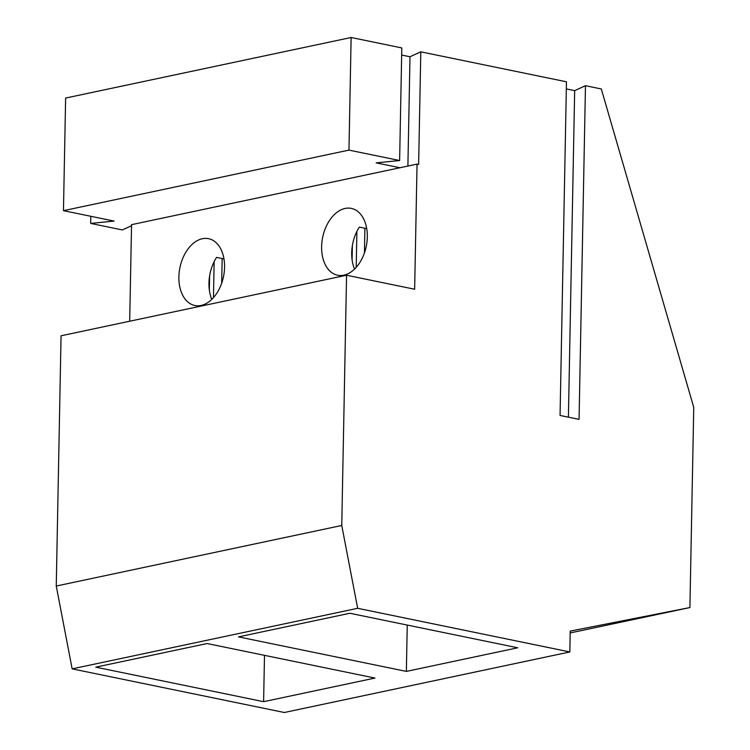 <?xml version="1.0" encoding="UTF-8"?>
<svg xmlns="http://www.w3.org/2000/svg" width="750" height="750" viewBox="0 0 750 750"><rect width="100%" height="100%" fill="white"/><g stroke="black" fill="none" stroke-linecap="round" stroke-linejoin="round"><path stroke-width="1.12" d="M131.522 225.722L122.334 229.931L90.666 223.416L114.131 221.081L63.459 210.666L65.625 98.053L351.122 37.5L401.794 47.925L399.628 160.528L348.966 150.113L63.459 210.666M90.666 223.416L90.806 216.281M417.047 164.119L418.631 164.438L420.797 51.834L566.466 81.797L560.062 415.453L579.066 419.363L585.469 85.706L601.303 88.959L693.75 407.362L689.906 607.556L570.225 631.097L569.831 651.947L357.656 608.306L341.756 525.478L346.566 275.231L414.647 289.237L417.047 164.119L399.919 167.747L376.172 162.863L399.628 160.528M399.919 167.747L131.55 224.662L129.694 321.225M420.797 51.834L409.997 56.766L401.663 55.05M585.469 85.706L574.669 90.638L566.334 88.922M569.831 651.947L284.325 712.5L72.15 668.859L56.25 586.031L61.059 335.784L346.566 275.231M366.722 228.628L359.316 227.1A34.116 22.247 -78.4 0 0 351.713 252.844A34.116 22.247 -78.4 0 0 354.544 269.091M321.628 246.656A34.116 22.247 101.6 0 1 351.347 208.397A34.116 22.247 101.6 0 1 366.262 246.3A34.116 22.247 101.6 0 1 337.603 275.231A34.116 22.247 101.6 0 1 321.628 246.656M406.359 671.4L238.519 636.881L349.866 613.266L517.706 647.784L406.359 671.4L407.25 625.069M348.966 150.113L351.122 37.5M263.606 701.681L374.953 678.066L207.112 643.538L95.766 667.153L263.606 701.681L264.497 655.341M357.656 608.306L72.15 668.859M223.969 258.9L216.572 257.381A34.116 22.247 -78.4 0 0 208.969 283.125A34.116 22.247 -78.4 0 0 211.791 299.363M178.884 276.938A34.116 22.247 101.6 0 1 208.594 238.678A34.116 22.247 101.6 0 1 223.509 276.572A34.116 22.247 101.6 0 1 194.85 305.503A34.116 22.247 101.6 0 1 178.884 276.938M568.406 417.169L574.669 90.638M407.897 166.059L409.997 56.766M689.906 607.556L570.188 632.944M341.756 525.478L56.25 586.031M209.334 289.997L209.606 276.028M213.459 297.628L214.144 261.666M222.15 258.525L221.681 283.209M352.087 259.725L352.359 245.756M356.203 267.347L356.897 231.394M364.903 228.253L364.434 252.938"/></g></svg>
